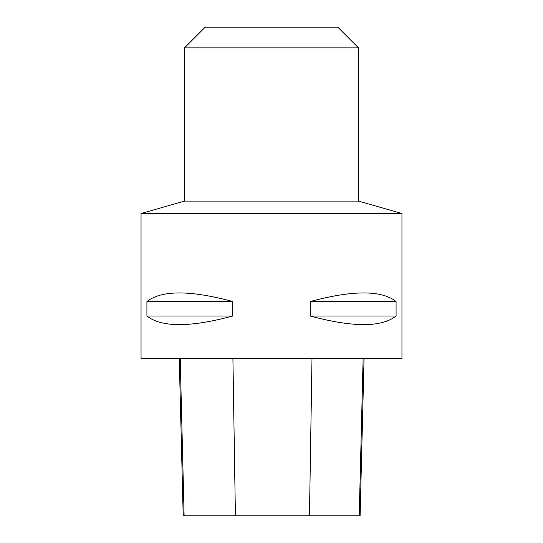 <?xml version="1.0" encoding="UTF-8"?>
<svg xmlns="http://www.w3.org/2000/svg" width="543" height="543" viewBox="0 0 543 543"><rect width="100%" height="100%" fill="white"/><g stroke="black" fill="none" stroke-linecap="round" stroke-linejoin="round"><path stroke-width="0.81" d="M141.044 358.475L401.956 358.475L401.956 213.521L141.044 213.521L141.044 358.475M396.078 301.528L396.078 316.019C381.491 327.477 352.869 327.477 310.223 316.019L310.223 301.528C352.869 290.071 381.491 290.071 396.078 301.528L310.223 301.528M232.777 301.528L232.777 316.019C190.131 327.477 161.509 327.477 146.922 316.019L146.922 301.528C161.509 290.071 190.131 290.071 232.777 301.528L146.922 301.528M179.251 358.475L183.201 515.85L360.097 515.85L364.054 358.475M146.922 316.019L232.777 316.019M310.223 316.019L396.078 316.019M358.475 47.859L184.525 47.859L205.234 27.15L337.766 27.15L358.475 47.859L358.475 201.093L401.956 213.521M358.475 201.093L184.525 201.093L141.044 213.521M184.111 515.85L180.215 358.475M235.411 515.85L232.913 358.475M309.462 515.85L312.001 358.475M359.222 515.85L363.118 358.475M184.525 47.859L184.525 201.093"/></g></svg>
